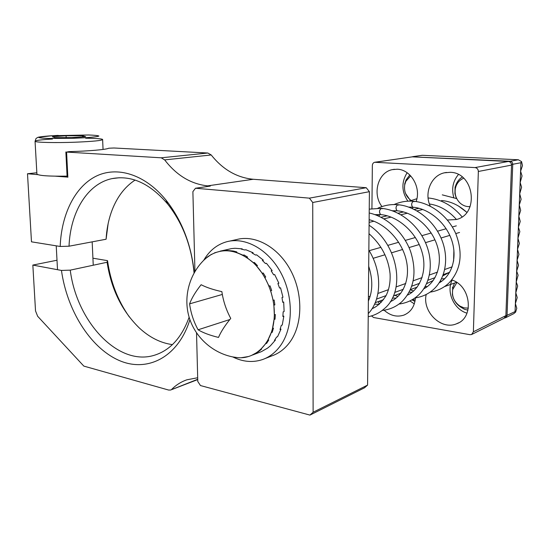 <?xml version="1.0" encoding="UTF-8"?>
<svg xmlns="http://www.w3.org/2000/svg" width="550" height="550" viewBox="0 0 550 550"><rect width="100%" height="100%" fill="white"/><g stroke="black" fill="none" stroke-linecap="round" stroke-linejoin="round"><path stroke-width="0.82" d="M410.685 175.849L405.852 181.342L406.038 179.967L404.876 183.411M405.852 181.342L404.745 184.766C403.858 190.857 405.646 195.848 410.128 199.732L411.098 200.427M404.786 183.425L404.47 187.921M410.486 200.667L405.536 193.428M406.038 179.967L409.805 174.955M412.569 299.502L415.209 300.128M414.968 301.462L411.984 299.832M412.892 156.633L422.324 155.299L518.32 159.761L521.572 161.624L520.926 162.731L520.596 171.243L522.466 165.591L521.572 161.624M505.862 315.865L515.061 311.603L515.804 292.799L517.681 285.979L516.23 281.992L517.089 260.232L518.939 254.361L517.516 249.281L519.372 243.437L517.949 238.281L519.846 231.577L518.389 227.232L520.245 221.437L518.822 216.136L520.685 210.368L519.262 204.985L521.125 199.251L519.702 193.786L520.596 171.243L522.053 175.952L520.149 182.538L521.606 187.179L519.702 193.786L517.089 260.232L518.506 265.238L516.656 271.136L518.107 275.199L516.23 281.992L515.804 292.799L517.22 297.584L515.377 303.566L516.794 308.268L515.625 312.104L513.783 313.644L505.904 317.597M515.061 311.603L515.625 312.104M452.732 287.306L452.402 294.511C453.441 299.956 456.252 304.178 460.831 307.182L464.447 309.279L467.974 310.159M452.43 287.43L452.822 287.836M452.574 287.939L454.376 283.504M463.657 178.241C459.958 179.768 457.38 182.504 455.922 186.45L455.792 185.254L455.317 186.856M455.091 186.904L454.912 193.731L456.404 198.474M455.792 185.254C457.064 181.713 459.216 178.977 462.254 177.038M455.922 186.45L455.4 188.313C454.41 194.164 456.019 199.121 460.226 203.184C463.127 205.7 466.414 206.841 470.078 206.621M456.871 282.528L452.719 289.506C451.688 296.423 454.107 301.971 459.972 306.13L464.083 307.863L468.366 308.151M66.165 137.617L66.069 135.781L52.333 136.723L54.979 137.644L71.871 137.596L85.608 136.627L82.452 135.726L66.069 135.781M82.507 136.847L82.452 135.726M36.898 173.779L36.919 174.151C39.27 175.725 49.328 176.385 67.086 176.131M232.567 356.895L237.923 357.679C256.025 359.226 272.195 342.884 274.093 319.055C275.956 298.54 267.08 275.144 252.643 262.082C236.603 249.026 221.581 247.28 207.584 256.829L203.651 260.356M189.592 303.861C191.758 298.031 195.607 291.651 201.128 284.721C206.305 287.43 213.221 289.733 221.87 291.637C223.224 301.029 226.188 309.959 230.752 318.429C225.012 325.387 220.928 331.726 218.501 337.425C209.983 335.363 203.177 332.819 198.096 329.787C193.641 321.613 190.809 312.971 189.592 303.861L222.317 294.449M229.852 319.522L198.096 329.787M399.039 304.033C406.512 303.098 412.988 300.114 418.474 295.082C430.65 283.759 433.929 262.522 425.817 243.43C417.732 224.331 399.293 209.962 381.556 208.354L381.164 208.347C379.143 210.416 378.978 212.506 380.676 214.617L380.545 214.569C378.943 211.839 379.28 209.77 381.556 208.354L382.181 208.801M415.002 297.921C422.393 296.897 428.794 293.858 434.184 288.812C446.036 277.585 449.178 256.919 441.244 238.473C433.331 220.014 415.339 206.216 397.953 204.71L397.588 204.703C395.663 206.724 395.512 208.759 397.127 210.808L396.983 210.76C395.478 208.106 395.801 206.092 397.953 204.71L398.558 205.15M374.859 214.61L380.937 214.637M430.127 292.119C437.456 291.012 443.781 287.925 449.089 282.865C460.996 269.857 463.244 253.495 455.847 233.778C448.099 215.93 430.54 202.668 413.497 201.252L413.167 201.252C411.331 203.225 411.18 205.205 412.713 207.206L412.569 207.151C411.152 204.572 411.462 202.606 413.497 201.252L414.081 201.692M408.794 207.116L412.933 207.219M375.196 302.727L383.529 299.633M393.339 295.982L400.792 293.212M410.451 289.623L417.106 287.148M369.132 220.076L369.923 219.89M381.013 217.271L387.193 215.813M398.083 213.235L403.528 211.949M414.226 209.419L419.004 208.292M369.112 222.393L373.918 221.238M383.886 218.845L391.119 217.113M400.895 214.761L407.399 213.208M416.989 210.904L422.819 209.502M369.16 250.69L380.951 247.335M387.771 245.389L398.661 242.282M405.302 240.391L415.381 237.518M421.857 235.668L431.193 233.008M437.504 231.206L446.16 228.738M452.327 226.978L456.335 225.837M373.113 258.321L385.007 254.76M391.607 252.787L402.607 249.494M409.028 247.576L419.224 244.523M425.48 242.653L434.926 239.827M441.038 237.999L449.804 235.373M455.764 233.592L459.532 232.464M368.411 296.849L370.157 296.223M377.953 293.432L388.479 289.657M396.117 286.921L405.763 283.47M413.249 280.782L422.084 277.619M429.433 274.986L437.525 272.085M444.737 269.5L452.155 266.839M376.537 299.097L386.052 295.604M394.687 292.442L403.315 289.279M411.806 286.165L419.623 283.298M427.976 280.239L435.064 277.64M443.272 274.629L449.694 272.271M264.983 358.586L271.824 355.905C278.926 353.437 284.948 348.837 289.891 342.114C302.686 324.658 303.243 293.996 290.73 270.545C278.279 247.032 255.145 234.472 236.576 239.573L229.556 241.127M232.76 356.936C242.763 361.879 252.608 362.78 262.288 359.645C269.418 357.17 275.454 352.536 280.411 345.744C293.232 328.109 293.734 297.041 281.105 273.254C268.551 249.397 245.279 236.637 226.648 241.766C216.954 244.537 209.316 250.704 203.741 260.274M252.567 355.011L261.394 351.649L267.582 348.123L270.407 345.792L275.413 340.072L274.45 340.429L276.588 337.081L277.551 336.724L280.988 329.175L280.026 329.519L281.291 325.373L282.253 325.029L283.834 316.174L282.865 316.504L283.154 311.857L284.123 311.534L283.69 302.026L282.721 302.335L281.999 297.536L282.968 297.234L280.548 287.788L279.579 288.076L277.894 283.498L278.871 283.209L274.649 274.546L273.666 274.821L271.157 270.799L272.14 270.531L266.447 263.292L265.464 263.553L262.322 260.384L263.312 260.129L256.596 254.836L255.606 255.083L252.079 252.986L253.076 252.746L245.843 249.741L244.846 249.975L241.196 249.081L242.199 248.841L234.981 248.277L231.474 248.607L220.213 251.144M211.441 254.313L205.693 258.445M251.584 355.382L258.775 351.457L261.614 349.113L260.624 349.484L265.643 343.709L266.633 343.344L268.771 339.962L267.781 340.326L271.219 332.688L272.202 332.331L273.474 328.144L272.484 328.494L274.044 319.529L275.034 319.192L275.323 314.497L274.326 314.834L273.873 305.195L274.869 304.872L274.134 300.025L273.144 300.341L270.689 290.757L271.686 290.462L269.995 285.821L268.991 286.117L264.729 277.331L265.732 277.049L263.209 272.979L262.206 273.254L256.472 265.911L257.476 265.643L254.327 262.439L253.309 262.701L246.558 257.317L247.569 257.07L244.028 254.946L243.011 255.193L235.751 252.134L236.768 251.893L233.111 250.979L225.864 250.387L222.344 250.718L214.589 252.808M251.048 355.609L251.584 355.389M248.27 356.565L241.354 357.706M242.192 249.281L242.199 248.841M254.327 262.439L253.894 263.251M233.111 250.979L233.104 251.433M283.69 302.026L282.686 302.005M283.834 316.174L282.927 315.858M274.869 304.872L273.838 304.858M275.034 319.192L274.106 318.863M280.988 329.175L280.308 328.694M252.904 253.44L253.076 252.746M272.14 270.531L271.446 271.226M278.871 283.209L277.956 283.649M275.413 340.072L275.014 339.618M263.209 272.979L262.494 273.694M269.995 285.821L269.06 286.282M266.214 342.87L266.633 343.344M244.028 254.946L243.863 255.661M272.202 332.331L271.501 331.836M262.893 260.92L263.312 260.129M375.004 162.222L412.294 156.846L508.365 161.466C510.352 161.769 511.411 162.986 511.534 165.103L478.349 171.476C478.211 169.214 477.098 167.922 475.021 167.585L374.66 162.278C373.237 162.704 372.467 163.776 372.35 165.488L371.924 208.636M471.989 334.331L504.151 318.23L505.883 315.645L511.534 165.103M371.456 315.906L373.691 317.543L469.954 334.689L471.598 334.531L473.378 331.808L478.349 171.476M407.131 172.748C401.287 182.167 401.534 191.647 407.88 201.176M416.109 201.561C421.424 187.509 410.74 169.428 397.231 169.221L392.315 169.627C377.919 172.343 372.082 194.047 381.989 206.58M412.28 208.505L413.236 207.247M442.791 275.907L449.109 272.484M426.601 283.663L433.242 280.493M458.391 174.563C452.939 181.156 451.392 188.767 453.757 197.402M458.494 206.037L466.414 211.998M447.37 220.014L456.314 219.532C479.655 214.28 474.279 172.356 450.141 172.308L444.317 172.824C431.049 175.656 423.954 193.071 430.306 206.202M409.894 300.919L414.308 303.882M378.132 301.641L379.376 304.129M384.134 310.214C390.273 315.673 396.811 317.322 403.762 315.15C410.747 312.269 414.645 306.508 415.442 297.859M452.183 280.081C446.016 291.803 453.832 309.416 467.005 313.177M444.757 278.657L441.444 278.926M426.216 294.456C422.022 311.534 441.127 330.509 456.466 323.812C474.478 318.058 471.13 285.842 451.777 279.929M453.599 261.195L453.894 250.064M108.144 223.596L106.095 239.236L69.032 246.208L60.191 246.469L31.481 241.828L27.5 173.745L36.836 172.762M129.36 316.979C117.776 300.534 110.502 281.758 107.532 260.652L107.092 262.261L70.249 270.146C76.732 322.08 118.704 367.421 155.292 354.956C170.569 349.855 181.851 337.274 189.131 317.212M106.095 239.236C106.631 229.769 108.329 220.88 111.183 212.582C116.263 198.089 124.224 187.248 135.073 180.063M172.411 344.616C160.621 342.994 149.627 337.487 139.432 328.082C122.038 311.183 111.258 289.238 107.092 262.261M309.946 415.099L313.122 412.239L367.579 385.103L364.478 387.819L309.946 415.099L200.475 385.557L197.78 381.473L196.529 332.908M194.941 271.418L192.885 191.654L195.498 188.238L210.292 186.086L207.604 185.866C190.891 184.037 176.577 175.381 164.663 159.892L161.219 157.809L66.584 152.075L69.108 151.628C88.894 151.126 106.48 149.566 108.728 148.225L114.001 147.991L207.838 153.017L211.221 154.969C222.826 169.551 236.837 177.65 253.248 179.272L366.238 187.708L309.396 198.151L312.73 202.496L313.122 412.239M55.523 176.186L67.134 177.066M195.498 188.238L309.396 198.151M37.709 174.632L27.5 173.745M69.032 246.208C70.297 212.383 87.278 183.659 112.145 178.599C131.484 174.983 150.012 183.473 167.722 204.071C182.758 223.224 191.538 246.173 194.061 272.938M60.191 246.469C61.346 214.94 74.518 187.268 95.597 176.454C116.641 165.749 144.733 173.972 165.887 199.959C181.761 220.11 191.208 244.337 194.232 272.635M189.922 319.681C178.069 357.857 146.596 373.106 118.257 360.064C89.801 347.119 66.956 309.87 61.456 270.435L70.249 270.146M197.718 379.28L170.61 390.019L168.616 390.046L83.827 366.101L37.648 316.264L35.523 310.901L32.842 265.079L61.456 270.435M171.813 389.249C176.151 384.924 181.156 381.776 186.835 379.809L197.684 377.747M367.579 385.103L369.401 191.675L366.238 187.708M92.922 258.191L107.532 260.652M369.401 191.675L312.73 202.496M32.842 265.079L57.001 260.232M422.324 155.299L412.053 156.846M412.686 156.867L510.111 161.274L518.32 159.761M509.513 161.741L510.111 161.274C511.768 161.528 512.648 162.532 512.744 164.292L520.926 162.731M511.493 164.402L512.744 164.292L507.031 315.604L505.594 317.756L504.618 317.982M52.456 139.019C40.693 139.728 34.891 140.504 35.062 141.343C35.647 142.471 55.488 142.938 74.828 142.223C93.376 141.46 102.637 140.518 102.616 139.404C101.338 138.724 95.693 138.325 85.676 138.215M73.996 138.263L86.659 137.658C93.589 137.136 97.666 136.599 98.89 136.056C98.175 135.568 94.731 135.211 88.571 134.984L51.948 135.726L38.665 137.294C38.789 137.809 41.944 138.201 48.146 138.456L73.996 138.263M412.294 156.846L375.327 162.222M508.365 161.466L475.021 167.585M505.883 315.645L473.378 331.808M67.856 177.258L66.584 152.075M253.248 179.272L207.604 185.866M207.838 153.017L161.219 157.809M211.221 154.969L164.663 159.892M410.128 199.732L410.664 200.592M459.972 306.13L460.831 307.182M452.911 288.709L452.753 287.231M93.246 265.224L92.166 241.856M57.509 269.692L56.231 245.829M103.056 149.442L102.63 139.686M36.919 174.151L35.062 141.343L36.032 138.456L37.874 137.363C39.524 136.703 48.703 135.822 58.245 135.396M207.584 256.829C190.3 270.916 182.669 295.57 189.159 317.309C195.635 339.041 215.607 355.527 237.923 357.679M368.369 301.043C372.804 291.074 372.907 279.476 368.692 266.248M368.851 250.174C382.353 271.81 381.748 299.626 368.252 313.624M368.218 316.718C374.33 315.487 379.706 312.799 384.347 308.667C406.168 291.039 398.069 243.994 369.084 225.239M372.075 308.667C376.915 306.769 381.507 302.548 385.839 296.003C389.111 289.747 390.521 282.37 390.074 273.886C388.369 258.046 381.342 244.647 369.002 233.688M381.301 208.326L369.236 209.144M382.168 310.475C389.73 309.643 396.303 306.714 401.885 301.689C414.226 289.018 417.12 272.25 410.568 251.384C403.59 232.299 386.616 216.748 369.194 212.988M374.55 304.178L379.163 304.315M390.273 301.709C402.861 296.196 410.685 279.29 406.244 260.081C401.906 241.003 385.632 223.788 369.132 219.677M397.719 204.689C390.837 204.153 384.244 205.315 377.926 208.182M379.101 301.276L381.425 302.149M377.066 215.456L378.792 214.5M392.274 210.753L397.127 210.808C413.387 212.004 431.269 226.861 437.147 245.548C443.238 264.275 436.15 282.576 423.741 288.832M392.356 298.086L396.11 298.079M407.467 295.109C419.891 289.479 427.948 270.683 421.747 251.151C415.876 231.626 397.361 215.882 380.676 214.617M413.277 201.231C406.615 200.736 400.214 201.843 394.075 204.552M380.071 214.569L378.661 216.136M394.969 295.377L397.946 296.443M393.752 211.303L394.914 210.698M409.166 292.249L412.143 292.16M416.893 198.715L409.399 201.114M395.629 210.719L394.714 211.688M410.334 289.891L413.559 290.971M402.387 212.218L402.902 211.791M409.585 207.405L410.211 207.089M425.074 286.66L427.343 286.529M439.168 282.858C451.419 276.134 457.744 258.308 451.749 240.322C445.878 222.399 428.581 208.326 412.713 207.206M444.489 286.605L456.569 282.329M440.144 281.311L441.76 281.181M456.473 219.491C448.587 210.629 439.567 205.459 429.419 203.981M428.251 197.972C441.286 199.299 452.554 205.583 462.055 216.824M466.799 212.362C459.071 205.232 450.663 201.279 441.574 200.523M442.283 194.858L456.748 198.626M469.212 206.656L469.837 207.212M394.487 169.276L392.315 169.627M446.497 172.425L444.317 172.824M405.02 314.634L403.762 315.15M458.618 322.809L456.466 323.812M67.134 177.107L65.862 151.965M119.309 177.739L112.145 178.599M156.392 354.585L155.292 354.956M167.722 204.071L165.887 199.959M197.725 379.569L170.809 389.943"/></g></svg>
